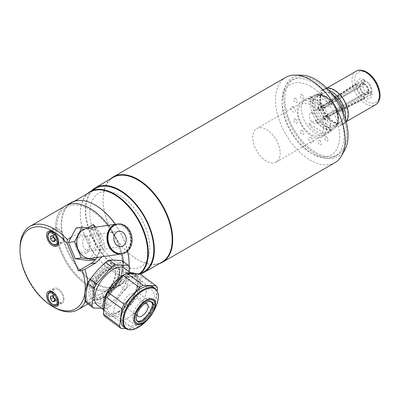 <?xml version="1.0" encoding="UTF-8"?>
<svg xmlns="http://www.w3.org/2000/svg" width="400" height="400" viewBox="0 0 400 400"><rect width="100%" height="100%" fill="white"/><g stroke="black" fill="none" stroke-linecap="round" stroke-linejoin="round"><path stroke-width="0.3" stroke-dasharray="2 1.5" d="M326.245 127.62A20.55 11.865 60 0 1 321.99 137.03A20.55 11.865 60 0 1 306.15 131.52A20.55 11.865 60 0 1 297.18 110.84A20.55 11.865 60 0 1 301.44 101.435A20.55 11.865 60 0 1 317.275 106.94A20.55 11.865 60 0 1 326.245 127.62M330.355 125.245A20.55 11.865 60 0 1 326.1 134.655A20.55 11.865 60 0 1 310.265 129.15A20.55 11.865 60 0 1 301.295 108.465A20.55 11.865 60 0 1 305.55 99.06A20.55 11.865 60 0 1 321.385 104.565A20.55 11.865 60 0 1 330.355 125.245M284.845 98.97A43.815 25.295 60 0 1 293.92 78.915A43.815 25.295 60 0 1 327.68 90.65A43.815 25.295 60 0 1 346.805 134.745A43.815 25.295 60 0 1 337.73 154.8A43.815 25.295 60 0 1 303.97 143.06A43.815 25.295 60 0 1 284.845 98.97M282.105 100.555A43.815 25.295 60 0 1 291.175 80.495A43.815 25.295 60 0 1 324.94 92.235A43.815 25.295 60 0 1 344.065 136.325A43.815 25.295 60 0 1 334.99 156.385A43.815 25.295 60 0 1 301.23 144.645A43.815 25.295 60 0 1 282.105 100.555M52.075 232.09A8.53 4.925 -120 0 0 55.8 240.675A8.53 4.925 -120 0 0 62.375 242.96A8.53 4.925 -120 0 0 64.14 239.055A8.53 4.925 -120 0 0 60.415 230.47A8.53 4.925 -120 0 0 53.845 228.185A8.53 4.925 -120 0 0 52.075 232.09M52.075 292.24A8.53 4.925 -120 0 0 55.8 300.825A8.53 4.925 -120 0 0 62.375 303.11A8.53 4.925 -120 0 0 64.14 299.205A8.53 4.925 -120 0 0 60.415 290.62A8.53 4.925 -120 0 0 53.845 288.335A8.53 4.925 -120 0 0 52.075 292.24M53.995 307.28A48.08 27.76 60 0 1 20 248.395M85.9 301.545L96.13 295.64C99.31 295.36 103.755 292.795 109.46 287.94L120.615 281.5A48.08 27.76 60 0 1 113.675 289.08A48.08 27.76 60 0 1 76.63 276.2A48.08 27.76 60 0 1 55.64 227.815A48.08 27.76 60 0 1 65.6 205.805A48.08 27.76 60 0 0 58.23 244.335A48.08 27.76 60 0 0 89.64 286.7A48.08 27.76 60 0 0 113.675 289.08L119.16 285.915A48.08 27.76 60 0 1 95.12 283.535A48.08 27.76 60 0 1 63.715 241.17A48.08 27.76 60 0 1 71.085 202.64M95.675 227.15A48.08 27.76 60 0 1 101.58 235.045L104.94 246.08L101.94 256.8M95.315 259.72A21.325 16.965 81.8 0 0 96.385 258.225M96.805 257.54A21.325 16.965 81.8 0 0 97.885 235.575L94.485 227.32M109.46 287.94A16.48 8.095 126.5 0 0 112.12 267.62L123.025 261.325M120.615 281.5L123.235 261.48M89.27 280.815L98.79 275.32A16.48 8.095 126.5 0 0 96.13 295.64M87.635 227.81L71.21 237.295M98.79 275.32C102.72 269.15 107.165 266.58 112.12 267.62M108.245 225.335A48.08 27.76 60 0 1 121.955 253.915A48.08 27.76 60 0 0 108.245 225.335M79.755 236.88A8.14 6.48 81.8 0 0 77.05 247.605A8.14 6.48 81.8 0 0 85.86 251.68A8.14 6.48 81.8 0 0 88.565 240.955A8.14 6.48 81.8 0 0 79.755 236.88M117.06 224.065A15.12 12.03 -98.2 0 1 130.5 235.175A15.12 12.03 -98.2 0 1 124.7 252.8A15.12 12.03 -98.2 0 1 121.375 253.995M86.755 228.435A15.12 12.03 -98.2 0 1 100.345 239.41A15.12 12.03 -98.2 0 1 94.58 257.145A15.12 12.03 -98.2 0 1 91.07 258.37M124.78 252.06A14.365 11.43 -98.2 0 1 121.45 253.225A14.365 11.43 -98.2 0 1 108.535 242.795A14.365 11.43 -98.2 0 1 114.015 225.95A14.365 11.43 -98.2 0 1 117.35 224.785A14.365 11.43 -98.2 0 1 130.26 235.21A14.365 11.43 -98.2 0 1 124.78 252.06M124.415 252.11A14.365 11.43 -98.2 0 1 121.085 253.275A14.365 11.43 -98.2 0 1 108.17 242.85A14.365 11.43 -98.2 0 1 113.65 226.005A14.365 11.43 -98.2 0 1 116.985 224.84A14.365 11.43 -98.2 0 1 129.895 235.265A14.365 11.43 -98.2 0 1 124.415 252.11M117.24 224.04A15.12 12.03 -98.2 0 1 130.835 235.01A15.12 12.03 -98.2 0 1 125.065 252.745A15.12 12.03 -98.2 0 1 121.555 253.97M86.005 236.355A7.755 6.17 -98.2 0 1 87.805 235.725A7.755 6.17 -98.2 0 1 94.775 241.355A7.755 6.17 -98.2 0 1 91.815 250.45A7.755 6.17 -98.2 0 1 90.02 251.075A7.755 6.17 -98.2 0 1 83.045 245.45A7.755 6.17 -98.2 0 1 86.005 236.355M86.44 253.09A9.695 7.71 -98.2 0 1 75.955 248.24A9.695 7.71 -98.2 0 1 79.175 235.47A9.695 7.71 -98.2 0 1 89.66 240.325A9.695 7.71 -98.2 0 1 86.44 253.09M76.1 228.005L90.42 229.81L97.13 246.085L89.52 260.555M96.74 257.55L103.235 245.205L96.525 228.93L89.47 228.045M90.42 229.81L96.525 228.93M97.13 246.085L103.235 245.205M137.17 313.525A7.755 3.81 -53.5 0 1 137.195 313.31A7.755 3.81 -53.5 0 1 144.3 303.89M134.585 296.94A7.755 3.81 126.5 0 0 133.715 293.87A7.755 3.81 126.5 0 0 127.875 295.775A7.755 3.81 126.5 0 0 123.62 303.27A7.755 3.81 126.5 0 0 124.49 306.34A7.755 3.81 126.5 0 0 130.335 304.435A7.755 3.81 126.5 0 0 134.585 296.94M152 307.42A14.235 6.995 126.5 0 0 152.745 304.335A14.235 6.995 126.5 0 0 144.08 299.445A14.235 6.995 126.5 0 0 132.615 315.955A14.235 6.995 126.5 0 0 142.805 319.855M93.57 288.085A15.315 7.525 -53.5 0 1 101.97 273.28A15.315 7.525 -53.5 0 1 113.505 269.515A15.315 7.525 -53.5 0 1 115.225 275.58A15.315 7.525 -53.5 0 1 106.825 290.38A15.315 7.525 -53.5 0 1 95.29 294.145A15.315 7.525 -53.5 0 1 93.57 288.085M119.74 273.865A20.735 10.19 126.5 0 0 119.4 268.545A20.735 10.19 126.5 0 0 104.215 268.695A20.735 10.19 126.5 0 0 90.415 290.8A20.735 10.19 126.5 0 0 96.085 300.07A20.735 10.19 126.5 0 0 119.74 273.865M97.315 305.035A22.865 11.235 126.5 0 0 114.54 299.415A22.865 11.235 126.5 0 0 127.08 277.315A22.865 11.235 126.5 0 0 124.51 268.265M146.22 291.475A22.865 11.235 -53.5 0 1 133.68 313.57A22.865 11.235 -53.5 0 1 116.46 319.19A22.865 11.235 -53.5 0 1 113.885 310.14A22.865 11.235 -53.5 0 1 126.425 288.045A22.865 11.235 -53.5 0 1 143.65 282.425A22.865 11.235 -53.5 0 1 146.22 291.475M100.045 303.79L93.065 303.18A25.2 12.385 126.5 0 0 110.89 292.895L103.72 301.665A27.725 13.62 126.5 0 1 100.045 303.79L106.36 308.46A27.725 13.62 126.5 0 0 110.035 306.335L103.72 301.665M101.7 308.275L106.36 308.46M129.87 267.68L123.555 263.01L121.945 271.34A25.2 12.385 126.5 0 0 115.185 260.08A25.2 12.385 126.5 0 0 97.365 270.365A25.2 12.385 126.5 0 0 86.305 291.92A25.2 12.385 126.5 0 0 93.065 303.18L87.035 303.275M119 284.82L125.315 289.49A27.725 13.62 126.5 0 0 127.595 285.045L121.285 280.375A27.725 13.62 126.5 0 1 119 284.82L110.89 292.895A25.2 12.385 126.5 0 0 121.945 271.34L121.285 280.375M110.035 306.335L125.315 289.49M127.595 285.045L129.325 271.83M123.555 263.01A27.725 13.62 126.5 0 0 122.16 260.685M119.34 272.845A21.52 10.575 -53.5 0 1 102.01 297.805A21.52 10.575 -53.5 0 1 88.91 290.415A21.52 10.575 -53.5 0 1 106.245 265.455A21.52 10.575 -53.5 0 1 119.34 272.845M153.36 287.18A24.815 12.195 -53.5 0 1 153.605 305.555A24.815 12.195 -53.5 0 1 136.165 325.785A24.815 12.195 -53.5 0 1 123.85 327.085M119.875 313.74A24.815 12.195 -53.5 0 1 107.56 315.035A24.815 12.195 -53.5 0 1 107.32 296.665A24.815 12.195 -53.5 0 1 124.76 276.43A24.815 12.195 -53.5 0 1 137.07 275.135A24.815 12.195 -53.5 0 1 137.315 293.505A24.815 12.195 -53.5 0 1 119.875 313.74M134.94 273.595A24.815 12.195 -53.5 0 1 135.445 273.93A24.815 12.195 -53.5 0 1 135.685 292.3A24.815 12.195 -53.5 0 1 118.245 312.535A24.815 12.195 -53.5 0 1 105.93 313.83A24.815 12.195 -53.5 0 1 103.765 310.97M118.37 311.585A23.555 11.575 126.5 0 0 137.5 282.125A23.555 11.575 126.5 0 0 123.005 276.17A23.555 11.575 126.5 0 0 104.445 301.245A23.555 11.575 126.5 0 0 114.375 313.4A23.555 11.575 126.5 0 0 118.37 311.585M124.17 278.635A21.615 10.62 -53.5 0 1 137.475 284.1A21.615 10.62 -53.5 0 1 119.915 311.135A21.615 10.62 -53.5 0 1 116.25 312.795A21.615 10.62 -53.5 0 1 107.14 301.64A21.615 10.62 -53.5 0 1 124.17 278.635M157.565 288.16L141.275 276.115L139 293.475L155.29 305.525A27.725 13.62 -53.5 0 1 153.01 309.97L136.72 297.925L121.44 314.77L137.73 326.82A27.725 13.62 -53.5 0 1 135.88 327.97A27.725 13.62 -53.5 0 1 134.05 328.94L117.76 316.895L104.755 316.38M121.44 314.77A27.725 13.62 -53.5 0 1 119.59 315.925A27.725 13.62 -53.5 0 1 117.76 316.895M137.205 320.95A12.02 5.905 -53.5 0 1 136.615 320.61A12.02 5.905 -53.5 0 1 136.5 311.71A12.02 5.905 -53.5 0 1 144.945 301.91A12.02 5.905 -53.5 0 1 150.91 301.285A12.02 5.905 -53.5 0 1 151.41 301.75M141.185 291.22A21.615 10.62 -53.5 0 1 153.555 302.265A21.615 10.62 -53.5 0 1 138.33 322.85A21.615 10.62 -53.5 0 1 136.93 323.715A21.615 10.62 -53.5 0 1 123.775 316.29A21.615 10.62 -53.5 0 1 141.185 291.22M139.88 273.79A27.725 13.62 -53.5 0 1 141.275 276.115M155.29 305.525L157.21 290.88M139 293.475A27.725 13.62 -53.5 0 1 136.72 297.925M137.73 326.82L153.01 309.97M125.94 328.62L134.05 328.94M125.225 274.14A24.815 12.195 -53.5 0 1 127.405 273.295M54.71 239.06A2.945 1.7 -120 0 0 56.41 239.84A2.945 1.7 -120 0 0 57.45 238.36A2.945 1.7 -120 0 0 56.41 235.675A2.945 1.7 -120 0 0 54.325 234.47A2.945 1.7 -120 0 0 53.285 235.955A2.945 1.7 -120 0 0 53.45 236.985M63.32 238.58A7.365 4.255 -120 0 0 60.105 231.165A7.365 4.255 -120 0 0 54.425 229.195A7.365 4.255 -120 0 0 52.9 232.565A7.365 4.255 -120 0 0 56.115 239.98A7.365 4.255 -120 0 0 61.795 241.955A7.365 4.255 -120 0 0 63.32 238.58M54.71 241.33L57.45 239.75L54.71 240.315M55.365 239.935L54.71 239.115M57.45 239.75L57.45 236.97L54.71 238.55M50.54 236.145L53.285 234.565L55.365 234.375L57.45 236.97M55.365 234.375L52.625 235.96M53.285 234.565L53.285 236.78M54.71 299.21A2.945 1.7 -120 0 0 56.41 299.99A2.945 1.7 -120 0 0 57.45 298.51A2.945 1.7 -120 0 0 56.41 295.825A2.945 1.7 -120 0 0 54.325 294.62A2.945 1.7 -120 0 0 53.285 296.105A2.945 1.7 -120 0 0 53.45 297.135M63.32 298.73A7.365 4.255 -120 0 0 60.105 291.315A7.365 4.255 -120 0 0 54.425 289.345A7.365 4.255 -120 0 0 52.9 292.715A7.365 4.255 -120 0 0 56.115 300.13A7.365 4.255 -120 0 0 61.795 302.105A7.365 4.255 -120 0 0 63.32 298.73M52.625 296.11L55.365 294.53L53.285 294.715L53.285 296.93M53.285 294.715L50.54 296.295M54.71 301.48L57.45 299.9L54.71 300.465M55.365 300.085L54.71 299.265M57.45 299.9L57.45 297.12L54.71 298.705M55.365 294.53L57.45 297.12M139.91 273.81A48.08 27.76 60 0 1 138.35 274.835A48.08 27.76 60 0 1 114.315 272.455L114.315 272.455A48.08 27.76 60 0 1 80.315 213.57A48.08 27.76 60 0 1 87.42 193.655M143.835 271.67A48.08 27.76 60 0 1 119.795 269.29A48.08 27.76 60 0 1 88.39 226.92A48.08 27.76 60 0 1 95.76 188.395M139.26 273.765A47.69 27.535 60 0 1 137.885 274.66A47.69 27.535 60 0 1 114.04 272.295L114.315 272.455L114.04 272.295A47.69 27.535 60 0 1 80.315 213.89A47.69 27.535 60 0 1 90.195 192.055M115.39 224.305A47.69 27.535 60 0 1 127.615 251.225M129.12 263.75A47.69 27.535 60 0 1 119.24 285.42A47.69 27.535 60 0 1 95.395 283.06A47.69 27.535 60 0 1 64.24 241.035A47.69 27.535 60 0 1 71.55 202.82A47.69 27.535 60 0 1 95.395 205.18M115.29 224.32A48.08 27.76 60 0 1 127.565 251.275M129.06 266.125A48.08 27.76 60 0 1 119.16 285.915M123.32 261.54A48.08 27.76 60 0 1 113.675 289.08L87.94 303.94M89.64 209.455A46.53 26.865 60 0 1 122.54 266.44A46.53 26.865 60 0 1 89.64 285.435A46.53 26.865 60 0 1 56.74 228.45A46.53 26.865 60 0 1 89.64 209.455M344.885 149.815A45.625 26.34 60 0 1 315.825 154.11A45.625 26.34 60 0 1 284.375 107A45.625 26.34 60 0 1 301.81 75.21M334.965 162.665A49.24 28.43 60 0 1 310.34 160.23A49.24 28.43 60 0 1 278.175 116.835A49.24 28.43 60 0 1 285.72 77.38M159.235 263.675A49.24 28.43 60 0 1 137.89 259.79L137.89 259.79A49.24 28.43 60 0 1 103.07 199.485A49.24 28.43 60 0 1 110.38 179.055M162.045 262.055A48.855 28.205 60 0 1 137.615 259.635L137.89 259.79L137.615 259.635A48.855 28.205 60 0 1 103.07 199.8A48.855 28.205 60 0 1 113.19 177.435M140.175 274.01A48.855 28.205 60 0 1 119.795 269.92A48.855 28.205 60 0 1 89.185 230.845A48.855 28.205 60 0 1 91.425 190.9M119.795 195.45A42.355 24.45 60 0 1 149.745 247.325A42.355 24.45 60 0 1 119.795 264.615A42.355 24.45 60 0 1 89.85 212.745A42.355 24.45 60 0 1 119.795 195.45M315.825 81.085A43.815 25.295 60 0 1 346.805 134.745A43.815 25.295 60 0 1 315.825 152.63A43.815 25.295 60 0 1 284.845 98.97A43.815 25.295 60 0 1 315.825 81.085M266.475 129.52A19.385 11.195 60 0 1 279.14 146.605A19.385 11.195 60 0 1 276.17 162.14A19.385 11.195 60 0 1 266.475 161.18A19.385 11.195 60 0 1 253.81 144.095A19.385 11.195 60 0 1 256.78 128.56A19.385 11.195 60 0 1 266.475 129.52M308.97 123.98A19.385 11.195 -120 0 0 317.195 131.895A19.385 11.195 -120 0 0 325.42 133.475L331.725 129.835A19.385 11.195 60 0 1 323.5 128.255A19.385 11.195 60 0 1 315.275 120.34L308.97 123.98L325.42 133.475M331.725 104.51A19.385 11.195 -120 0 0 323.5 96.595A19.385 11.195 -120 0 0 315.275 95.015L331.725 104.51L325.42 108.15A19.385 11.195 60 0 0 317.195 100.235A19.385 11.195 60 0 0 308.97 98.655L325.42 108.15M332.275 93.59A16.865 9.74 60 0 1 343.295 108.45A16.865 9.74 60 0 1 340.71 121.965A16.865 9.74 60 0 1 332.275 121.13A16.865 9.74 60 0 1 321.255 106.27A16.865 9.74 60 0 1 323.845 92.755A16.865 9.74 60 0 1 332.275 93.59M315.275 95.015L308.97 98.655M315.275 120.34L331.725 129.835M295.455 119.105A2.425 1.4 60 0 1 297.17 122.075A2.425 1.4 60 0 1 295.455 123.065A2.425 1.4 60 0 1 293.745 120.095A2.425 1.4 60 0 1 295.455 119.105M301.98 94.76A2.425 1.4 60 0 1 303.695 97.73A2.425 1.4 60 0 1 301.98 98.72A2.425 1.4 60 0 1 300.265 95.75A2.425 1.4 60 0 1 301.98 94.76M319.8 105.05A2.425 1.4 60 0 1 321.515 108.02A2.425 1.4 60 0 1 319.8 109.01A2.425 1.4 60 0 1 318.09 106.04A2.425 1.4 60 0 1 319.8 105.05M326.325 116.35A2.425 1.4 60 0 1 328.035 119.315A2.425 1.4 60 0 1 326.325 120.305A2.425 1.4 60 0 1 324.61 117.34A2.425 1.4 60 0 1 326.325 116.35M310.89 137.75A3.1 1.79 60 0 1 313.085 141.55A3.1 1.79 60 0 1 310.89 142.815A3.1 1.79 60 0 1 308.695 139.015A3.1 1.79 60 0 1 310.89 137.75M310.89 86.465A40.71 23.505 60 0 1 339.68 136.325A40.71 23.505 60 0 1 310.89 152.945A40.71 23.505 60 0 1 282.105 103.085A40.71 23.505 60 0 1 310.89 86.465M310.89 105.065A17.935 10.355 60 0 1 323.57 127.025A17.935 10.355 60 0 1 310.89 134.35A17.935 10.355 60 0 1 298.21 112.385A17.935 10.355 60 0 1 310.89 105.065M328.71 127.46A3.1 1.79 60 0 1 330.905 131.26A3.1 1.79 60 0 1 328.71 132.525A3.1 1.79 60 0 1 326.52 128.73A3.1 1.79 60 0 1 328.71 127.46M319.8 140.695A2.425 1.4 60 0 1 321.515 143.66A2.425 1.4 60 0 1 319.8 144.65A2.425 1.4 60 0 1 318.09 141.68A2.425 1.4 60 0 1 319.8 140.695M326.325 136.925A2.425 1.4 60 0 1 328.035 139.895A2.425 1.4 60 0 1 326.325 140.885A2.425 1.4 60 0 1 324.61 137.915A2.425 1.4 60 0 1 326.325 136.925M310.89 96.595A3.1 1.79 60 0 1 313.085 100.395A3.1 1.79 60 0 1 310.89 101.66A3.1 1.79 60 0 1 308.695 97.86A3.1 1.79 60 0 1 310.89 96.595M293.07 106.885A3.1 1.79 60 0 1 295.265 110.685A3.1 1.79 60 0 1 293.07 111.95A3.1 1.79 60 0 1 290.875 108.15A3.1 1.79 60 0 1 293.07 106.885M295.455 98.53A2.425 1.4 60 0 1 297.17 101.495A2.425 1.4 60 0 1 295.455 102.485A2.425 1.4 60 0 1 293.745 99.515A2.425 1.4 60 0 1 295.455 98.53M301.98 130.405A2.425 1.4 60 0 1 303.695 133.37A2.425 1.4 60 0 1 301.98 134.36A2.425 1.4 60 0 1 300.265 131.395A2.425 1.4 60 0 1 301.98 130.405M334.205 90.415A19.385 11.195 -120 0 0 324.51 89.455A19.385 11.195 -120 0 0 321.54 104.99A19.385 11.195 -120 0 0 334.205 122.075A19.385 11.195 -120 0 0 343.895 123.035A19.385 11.195 -120 0 0 346.87 107.5A19.385 11.195 -120 0 0 334.205 90.415M326.735 88.1A19.97 11.53 -120 0 0 324.22 88.955A19.97 11.53 -120 0 0 321.16 104.955A19.97 11.53 -120 0 0 334.205 122.55A19.97 11.53 -120 0 0 344.185 123.54A19.97 11.53 -120 0 0 346.185 121.785M328.855 90.3A19.97 11.53 -120 0 0 321.48 90.535A19.97 11.53 -120 0 0 318.415 106.535A19.97 11.53 -120 0 0 331.46 124.135A19.97 11.53 -120 0 0 341.445 125.12A19.97 11.53 -120 0 0 345.34 118.85M364.36 94.06A6.4 3.695 -120 0 0 367.56 94.375A6.4 3.695 -120 0 0 368.54 89.25A6.4 3.695 -120 0 0 364.36 83.61A6.4 3.695 -120 0 0 361.165 83.295A6.4 3.695 -120 0 0 360.18 88.42A6.4 3.695 -120 0 0 364.36 94.06M367.105 92.475A6.4 3.695 -120 0 0 370.3 92.79A6.4 3.695 -120 0 0 371.285 87.665A6.4 3.695 -120 0 0 367.105 82.03A6.4 3.695 -120 0 0 363.905 81.71A6.4 3.695 -120 0 0 362.925 86.84A6.4 3.695 -120 0 0 367.105 92.475M332.7 94.845A16.865 9.74 -120 0 0 331.46 94.06A16.865 9.74 -120 0 0 319.535 100.945A16.865 9.74 -120 0 0 331.46 121.6A16.865 9.74 -120 0 0 343.325 113.25M363.675 84.03L322.825 107.615L322.825 105.375L335.71 97.935L336.535 96.505L363.43 79.35L363.95 79.65L363.95 83.69A6.04 3.485 -120 0 0 360.37 84.77A6.04 3.485 -120 0 0 360.11 85.905L359.995 86.155A5.815 3.36 60 0 1 360.245 85.08A5.815 3.36 60 0 1 361.18 83.955A5.815 3.36 60 0 1 363.675 84.03L363.95 83.69M363.95 79.65A10.975 6.335 60 0 0 356.615 83.885L355.57 83.885L330.085 100.23L330.09 101.18L317.205 108.62L319.145 109.74L359.995 86.155M319.145 109.74A5.815 3.36 -120 0 0 319.145 110.69L317.205 109.57L330.09 102.13L330.085 101.18L355.57 84.835L356.615 84.835L360.11 86.855A6.04 3.485 -120 0 0 363.95 93.505L363.675 93.48A5.815 3.36 60 0 1 359.995 87.105L319.145 110.69M356.615 84.835A10.975 6.335 60 0 0 363.95 97.545L363.43 98.445L336.535 112.345L335.71 111.87L322.825 119.31L322.825 117.065L363.675 93.48M322.825 117.065A5.815 3.36 -120 0 0 323.235 117.325A5.815 3.36 -120 0 0 323.65 117.54L323.65 119.785L336.535 112.345L337.355 112.82L364.25 98.92L364.775 98.02L364.775 93.98A6.04 3.485 -120 0 0 365.885 94.32A6.04 3.485 -120 0 0 368.615 91.765L368.18 91.83A5.815 3.36 60 0 1 366.995 94.03A5.815 3.36 60 0 1 365.555 94.275A5.815 3.36 60 0 1 364.5 93.955L364.775 93.98M313.365 113.53A5.815 3.36 -120 0 0 310.46 113.24A5.815 3.36 -120 0 0 309.565 117.9A5.815 3.36 -120 0 0 313.365 123.025A5.815 3.36 -120 0 0 316.275 123.315A5.815 3.36 -120 0 0 317.165 118.655A5.815 3.36 -120 0 0 313.365 113.53M368.615 90.815A6.04 3.485 -120 0 0 364.775 84.165L364.5 84.505A5.815 3.36 60 0 1 368.18 90.88L368.615 90.815L372.11 92.835A10.975 6.335 60 0 0 364.775 80.125L364.25 79.825L337.355 96.98L336.535 98.41L323.65 105.85L323.65 108.09A5.815 3.36 -120 0 0 323.235 107.83A5.815 3.36 -120 0 0 322.825 107.615M359.995 87.105L360.11 86.855M363.95 97.545L363.95 93.505M364.5 93.955L323.65 117.54M368.18 91.83L327.33 115.415L329.27 116.535L342.155 109.095L343.805 109.1L372.11 94.385L372.11 93.785A10.975 6.335 60 0 1 364.775 98.02M372.11 93.785L368.615 91.765M356.615 83.885L360.11 85.905M327.33 115.415A5.815 3.36 -120 0 0 327.33 114.465L329.27 115.585L342.155 108.145L343.805 108.15L372.11 93.435L372.11 92.835M368.18 90.88L327.33 114.465M323.65 108.09L364.5 84.505M364.775 80.125L364.775 84.165M97.885 235.575L101.58 235.045M117.955 275.79A17.255 8.48 126.5 0 0 107.455 269.865A17.255 8.48 126.5 0 0 93.555 289.88A17.255 8.48 126.5 0 0 104.055 295.805A17.255 8.48 126.5 0 0 117.955 275.79M92.28 290.615A19.055 9.365 -53.5 0 1 107.63 268.51A19.055 9.365 -53.5 0 1 119.23 275.055A19.055 9.365 -53.5 0 1 103.88 297.16A19.055 9.365 -53.5 0 1 92.28 290.615M155.22 288.555A24.815 12.195 -53.5 0 1 155.46 306.93A24.815 12.195 -53.5 0 1 138.025 327.16A24.815 12.195 -53.5 0 1 125.71 328.46M147.28 320A24.425 12.005 126.5 0 0 153.45 311.66M56.86 244.8A7.365 4.255 60 0 1 51.18 242.83A7.365 4.255 60 0 1 47.965 235.415A7.365 4.255 60 0 1 49.49 232.04M56.86 304.95A7.365 4.255 60 0 1 51.18 302.98A7.365 4.255 60 0 1 47.965 295.565A7.365 4.255 60 0 1 49.49 292.195M324.15 96.22A19.385 11.195 60 0 1 336.815 113.305A19.385 11.195 60 0 1 333.845 128.84A19.385 11.195 60 0 1 324.15 127.88A19.385 11.195 60 0 1 311.485 110.795A19.385 11.195 60 0 1 314.455 95.26A19.385 11.195 60 0 1 324.15 96.22M325.335 96.33A18.415 10.635 60 0 1 338.36 118.885A18.415 10.635 60 0 1 325.335 126.405A18.415 10.635 60 0 1 312.315 103.845A18.415 10.635 60 0 1 325.335 96.33M325.655 96.78A17.64 10.185 60 0 1 338.13 118.385A17.64 10.185 60 0 1 325.655 125.585A17.64 10.185 60 0 1 313.18 103.98A17.64 10.185 60 0 1 325.655 96.78M326.605 124.405A16.865 9.74 60 0 1 315.585 109.545A16.865 9.74 60 0 1 318.17 96.03A16.865 9.74 60 0 1 326.605 96.865A16.865 9.74 60 0 1 337.62 111.725A16.865 9.74 60 0 1 335.035 125.24A16.865 9.74 60 0 1 326.605 124.405M356.04 71.255A19.385 11.195 -120 0 0 353.07 86.79A19.385 11.195 -120 0 0 365.735 103.87A19.385 11.195 -120 0 0 375.425 104.83M367.105 73.005A17.45 10.075 -120 0 0 354.765 80.13A17.45 10.075 -120 0 0 367.105 101.5A17.45 10.075 -120 0 0 379.44 94.375A17.45 10.075 -120 0 0 367.105 73.005M326.1 134.655L321.99 137.03M293.92 78.915L291.175 80.495M337.73 154.8L334.99 156.385M305.55 99.06L301.44 101.435M62.375 242.96L56.89 246.125M62.375 303.11L56.89 306.275M53.845 288.335L48.36 291.5M53.845 228.185L48.36 231.35M121.45 253.225L121.085 253.275M118.905 231.24L87.805 235.725M121.115 246.59L90.02 251.075M117.35 224.785L116.985 224.84M133.715 293.87L147.29 303.91M124.49 306.34L138.065 316.38M95.29 294.145C94.72 294.75 94.33 293.08 94.12 289.125C95.74 281.56 100.015 275.385 106.955 270.6C112.77 267.805 112.21 269.32 113.505 269.515M96.085 300.07C105.12 300.73 118.615 285.545 119.795 274.3L119.4 268.545M103.28 309.445L116.46 319.19M130.475 272.68L143.65 282.425M107.56 315.035L105.93 313.83M137.475 284.1L137.5 282.125M152 302.085L150.91 301.285M151.825 308.055L153.555 302.265M143.36 319.5L138.33 322.85M137.705 321.415L136.615 320.61M116.25 312.795L114.375 313.4M137.07 275.135L135.445 273.93M54.425 229.195L51.09 231.115M61.795 241.955L58.46 243.875M54.425 289.345L51.09 291.27M61.795 302.105L58.46 304.03M138.35 274.835L140.005 273.885M119.24 285.42L137.885 274.66M71.55 202.82L74.325 201.22M80.315 213.89L80.315 213.57M103.07 199.8L103.07 199.485M276.17 162.14L333.845 128.84C337.13 126.635 337.705 123.905 337.85 123.44L338.415 118.535L337.585 113.26C335.28 105.64 331.12 99.93 325.12 96.125C321.025 93.87 317.47 93.58 314.455 95.26L256.78 128.56M340.71 121.965L335.035 125.24C341.495 124.095 337.045 102.475 325.83 96.94C321.055 95.155 318.5 94.85 318.17 96.03L323.845 92.755M326.9 88.075L324.51 89.455M324.22 88.955L321.48 90.535M370.3 92.79L367.56 94.375M363.905 81.71L361.165 83.295M344.185 123.54L341.445 125.12M346.29 121.655L343.895 123.035M361.18 83.955L310.46 113.24M365.555 94.275L365.885 94.32M360.245 85.08L360.37 84.77M366.995 94.03L316.275 123.315"/><path stroke-width="0.6" d="M46.595 235.255A8.53 4.925 -120 0 0 50.32 243.84A8.53 4.925 -120 0 0 56.89 246.125A8.53 4.925 -120 0 0 58.655 242.22A8.53 4.925 -120 0 0 54.935 233.635A8.53 4.925 -120 0 0 48.36 231.35A8.53 4.925 -120 0 0 46.595 235.255M46.595 295.405A8.53 4.925 -120 0 0 50.32 303.99A8.53 4.925 -120 0 0 56.89 306.275A8.53 4.925 -120 0 0 58.655 302.37A8.53 4.925 -120 0 0 54.935 293.785A8.53 4.925 -120 0 0 48.36 291.5A8.53 4.925 -120 0 0 46.595 295.405M85.9 301.545L84.975 302.08A48.08 27.76 60 0 1 78.035 309.66A48.08 27.76 60 0 1 53.995 307.28L52.625 306.485A46.14 26.64 -120 0 0 84.935 292.71L87.635 281.76L89.27 280.815M20 249.975L20 248.395A48.08 27.76 60 0 1 29.96 226.385A48.08 27.76 60 0 1 67.285 239.56L67.24 243.57A46.14 26.64 -120 0 0 20 249.975A46.14 26.64 -120 0 0 52.625 306.485M84.975 302.08L84.935 292.71A46.14 26.64 -120 0 0 82.28 270.235L84.825 269.27A48.08 27.76 60 0 1 87.635 281.76M67.24 243.57L78.46 270.785L82.28 270.235M101.94 256.8L95.79 262.94L84.825 269.27M78.46 270.785L90.8 263.66A21.325 16.965 81.8 0 0 95.315 259.72M96.385 258.225A21.325 16.965 81.8 0 0 96.805 257.54M94.485 227.32L93.33 224.525A48.08 27.76 60 0 1 95.675 227.15M123.235 261.48L123.275 261.18L123.025 261.325M93.33 224.525L87.635 227.81M71.21 237.295L67.285 239.56M29.96 226.385L65.6 205.805A48.08 27.76 60 0 1 108.245 225.335A48.08 27.76 60 0 0 89.64 208.19A48.08 27.76 60 0 0 65.6 205.805L71.085 202.64A48.08 27.76 60 0 1 95.12 205.025L95.12 205.025A48.08 27.76 60 0 1 115.29 224.32M123.32 261.54A48.08 27.76 60 0 0 121.955 253.915A48.08 27.76 60 0 1 123.275 261.18M121.375 253.995A15.12 12.03 -98.2 0 1 121.19 254.025A15.12 12.03 -98.2 0 1 107.6 243.05A15.12 12.03 -98.2 0 1 113.365 225.315A15.12 12.03 -98.2 0 1 116.875 224.09A15.12 12.03 -98.2 0 1 117.06 224.065M121.19 254.025L91.07 258.37A15.12 12.03 -98.2 0 1 77.475 247.395A15.12 12.03 -98.2 0 1 83.245 229.66A15.12 12.03 -98.2 0 1 86.755 228.435L116.875 224.09M125.675 252.66A15.12 12.03 -98.2 0 1 122.165 253.885A15.12 12.03 -98.2 0 1 108.575 242.91A15.12 12.03 -98.2 0 1 114.345 225.175A15.12 12.03 -98.2 0 1 117.85 223.95A15.12 12.03 -98.2 0 1 131.445 234.925A15.12 12.03 -98.2 0 1 125.675 252.66M122.165 253.885L121.555 253.97A15.12 12.03 -98.2 0 1 107.965 242.995A15.12 12.03 -98.2 0 1 113.735 225.265A15.12 12.03 -98.2 0 1 117.24 224.04L117.85 223.95M117.105 231.87A7.755 6.17 -98.2 0 1 118.905 231.24A7.755 6.17 -98.2 0 1 125.875 236.87A7.755 6.17 -98.2 0 1 122.915 245.965A7.755 6.17 -98.2 0 1 121.115 246.59A7.755 6.17 -98.2 0 1 114.145 240.965A7.755 6.17 -98.2 0 1 117.105 231.87M95.62 259.675L89.52 260.555L75.195 258.75L68.485 242.475L76.1 228.005L82.2 227.125L74.59 241.595L81.3 257.87L95.62 259.675L96.74 257.55M89.47 228.045L82.2 227.125M75.195 258.75L81.3 257.87M68.485 242.475L74.59 241.595M144.3 303.89A7.755 3.81 -53.5 0 1 147.29 303.91A7.755 3.81 -53.5 0 1 148.16 306.98A7.755 3.81 -53.5 0 1 143.91 314.475A7.755 3.81 -53.5 0 1 138.065 316.38A7.755 3.81 -53.5 0 1 137.17 313.525M142.805 319.855A14.235 6.995 126.5 0 0 152 307.42M130.475 272.68L124.51 268.265A22.865 11.235 126.5 0 0 107.285 273.885A22.865 11.235 126.5 0 0 94.745 295.985A22.865 11.235 126.5 0 0 97.315 305.035L103.28 309.445M85.64 300.95L91.955 305.62A27.725 13.62 126.5 0 0 93.35 307.945L87.035 303.275A27.725 13.62 126.5 0 1 85.64 300.95L86.305 291.92L87.915 283.585L94.23 288.255L91.955 305.62M93.35 307.945L101.7 308.275M129.325 271.83L129.87 267.68A27.725 13.62 126.5 0 0 128.475 265.355L115.465 264.84A27.725 13.62 126.5 0 0 111.79 266.965L96.51 283.81A27.725 13.62 126.5 0 0 94.23 288.255M111.79 266.965L105.475 262.29A27.725 13.62 126.5 0 1 109.155 260.17L115.465 264.84M109.155 260.17L115.185 260.08L122.16 260.685L128.475 265.355M87.915 283.585A27.725 13.62 126.5 0 1 90.195 279.14L96.51 283.81M90.195 279.14L97.365 270.365L105.475 262.29M125.71 328.46L123.85 327.085A24.815 12.195 -53.5 0 1 123.61 308.71A24.815 12.195 -53.5 0 1 141.05 288.48A24.815 12.195 -53.5 0 1 153.36 287.18L155.22 288.555C159.945 293.145 159.355 300.85 153.45 311.66A24.425 12.005 126.5 0 0 157.425 291.655A24.425 12.005 126.5 0 0 143.34 290.49A24.425 12.005 126.5 0 0 123.66 318.825A24.425 12.005 126.5 0 0 138.53 327.215A24.425 12.005 126.5 0 0 147.28 320L138.485 327.25C133.19 330.235 128.93 330.635 125.71 328.46A24.815 12.195 -53.5 0 1 125.465 310.085A24.815 12.195 -53.5 0 1 142.905 289.855A24.815 12.195 -53.5 0 1 155.22 288.555M103.765 310.97A24.815 12.195 -53.5 0 1 123.13 275.225A24.815 12.195 -53.5 0 1 125.225 274.14M151.41 301.75A12.02 5.905 -53.5 0 1 151.825 308.055A12.02 5.905 -53.5 0 1 143.36 319.5A12.02 5.905 -53.5 0 1 142.58 319.985A12.02 5.905 -53.5 0 1 137.205 320.95M146.035 302.715A12.02 5.905 -53.5 0 1 152 302.085A12.02 5.905 -53.5 0 1 152.115 310.985A12.02 5.905 -53.5 0 1 143.67 320.785A12.02 5.905 -53.5 0 1 137.705 321.415A12.02 5.905 -53.5 0 1 137.585 312.515A12.02 5.905 -53.5 0 1 146.035 302.715M119.65 326.105L103.36 314.055L105.63 296.69L121.92 308.74L119.65 326.105A27.725 13.62 -53.5 0 0 121.045 328.425L125.94 328.62M121.92 308.74A27.725 13.62 -53.5 0 1 124.205 304.295L107.915 292.245L123.195 275.395L139.485 287.445L124.205 304.295M105.63 296.69A27.725 13.62 -53.5 0 1 107.915 292.245M139.485 287.445A27.725 13.62 -53.5 0 1 143.16 285.325L126.87 273.275L139.88 273.79L156.17 285.84L143.16 285.325M123.195 275.395A27.725 13.62 -53.5 0 1 126.87 273.275M156.17 285.84A27.725 13.62 -53.5 0 1 157.565 288.16L157.21 290.88M103.36 314.055A27.725 13.62 -53.5 0 0 104.755 316.38L121.045 328.425M127.405 273.295A24.815 12.195 -53.5 0 1 134.94 273.595M53.45 236.985A2.945 1.7 -120 0 0 54.325 238.64A2.945 1.7 -120 0 0 54.71 239.06M54.71 240.315L52.625 241.515L50.54 238.925L53.285 237.34L54.71 239.115M50.54 238.925L50.54 236.145L52.625 235.96L54.71 238.55L54.71 241.33L52.625 241.515M53.285 236.78L53.285 237.34M53.45 297.135A2.945 1.7 -120 0 0 54.325 298.79A2.945 1.7 -120 0 0 54.71 299.21M54.71 300.465L52.625 301.665L54.71 301.48L54.71 298.705L52.625 296.11L50.54 296.295L50.54 299.075L53.285 297.49L53.285 296.93M52.625 301.665L50.54 299.075M54.71 299.265L53.285 297.49M87.42 193.655A48.08 27.76 60 0 1 90.275 191.56A48.08 27.76 60 0 1 114.315 193.945A48.08 27.76 60 0 1 145.27 234.84A48.08 27.76 60 0 1 139.91 273.81M90.275 191.56L95.76 188.395A48.08 27.76 60 0 1 119.795 190.775A48.08 27.76 60 0 1 151.205 233.145A48.08 27.76 60 0 1 143.835 271.67L140.005 273.885M74.325 201.22L90.195 192.055A47.69 27.535 60 0 1 114.04 194.42A47.69 27.535 60 0 1 144.795 235.15A47.69 27.535 60 0 1 139.26 273.765M95.395 205.18L95.12 205.025L95.395 205.18A47.69 27.535 60 0 1 115.39 224.305M127.615 251.225A47.69 27.535 60 0 1 129.12 263.59A47.69 27.535 60 0 1 129.12 263.75M127.565 251.275A48.08 27.76 60 0 1 129.12 263.905A48.08 27.76 60 0 1 129.06 266.125M110.38 179.055A49.24 28.43 60 0 1 113.27 176.94L285.72 77.38A49.24 28.43 60 0 1 295.215 75.075L301.81 75.21A45.625 26.34 60 0 1 315.825 79.605A45.625 26.34 60 0 1 344.885 149.815L341.705 155.595A49.24 28.43 60 0 1 334.965 162.665L162.51 262.23A49.24 28.43 60 0 1 159.235 263.675M295.215 75.075A49.24 28.43 60 0 1 310.34 79.815A49.24 28.43 60 0 1 341.705 155.595M113.27 176.94A49.24 28.43 60 0 1 137.89 179.38A49.24 28.43 60 0 1 170.06 222.77A49.24 28.43 60 0 1 162.51 262.23M91.425 190.9A48.855 28.205 60 0 1 95.37 187.725L113.19 177.435A48.855 28.205 60 0 1 137.615 179.855A48.855 28.205 60 0 1 169.535 222.905A48.855 28.205 60 0 1 162.045 262.055L144.225 272.34A48.855 28.205 60 0 1 140.175 274.01M95.37 187.725A48.855 28.205 60 0 1 119.795 190.145A48.855 28.205 60 0 1 151.71 233.195A48.855 28.205 60 0 1 144.225 272.34M346.185 121.785A19.97 11.53 -120 0 0 346.55 105.46A19.97 11.53 -120 0 0 334.205 89.94A19.97 11.53 -120 0 0 326.735 88.1M345.34 118.85A19.97 11.53 -120 0 0 331.46 91.525A19.97 11.53 -120 0 0 328.855 90.3M343.325 113.25A16.865 9.74 -120 0 0 332.7 94.845M90.8 263.66L95.79 262.94M143.175 323.035A15.19 7.465 -53.5 0 1 133.925 317.82A15.19 7.465 -53.5 0 1 146.165 300.195A15.19 7.465 -53.5 0 1 154.925 300.92A15.19 7.465 -53.5 0 1 152.45 313.36A15.19 7.465 -53.5 0 1 148.615 318.545A15.19 7.465 -53.5 0 1 143.175 323.035M146.25 301.06A14.22 6.99 126.5 0 0 134.795 317.555A14.22 6.99 126.5 0 0 143.45 322.44A14.22 6.99 126.5 0 0 154.905 305.945A14.22 6.99 126.5 0 0 146.25 301.06M51.09 231.115L49.49 232.04A7.365 4.255 60 0 1 55.17 234.015A7.365 4.255 60 0 1 58.385 241.43A7.365 4.255 60 0 1 56.86 244.8L58.46 243.875M57.285 241.43A6.59 3.805 -120 0 0 52.625 233.355A6.59 3.805 -120 0 0 47.965 236.05A6.59 3.805 -120 0 0 52.625 244.12A6.59 3.805 -120 0 0 57.285 241.43M51.09 291.27L49.49 292.195A7.365 4.255 60 0 1 55.17 294.165A7.365 4.255 60 0 1 58.385 301.58A7.365 4.255 60 0 1 56.86 304.95L58.46 304.03M57.285 301.58A6.59 3.805 -120 0 0 52.625 293.505A6.59 3.805 -120 0 0 47.965 296.2A6.59 3.805 -120 0 0 52.625 304.27A6.59 3.805 -120 0 0 57.285 301.58M356.04 71.255C359.085 69.575 362.64 69.865 366.7 72.12C377.67 78.29 385.42 98.635 375.425 104.83A19.385 11.195 -120 0 0 378.4 89.3A19.385 11.195 -120 0 0 365.735 72.215A19.385 11.195 -120 0 0 356.04 71.255L326.9 88.075M78.035 309.66L87.94 303.94M153.45 311.66L147.28 320M49.49 232.04C48.71 232.09 48.125 233.32 47.74 235.73C47.505 240.955 53.91 247.12 56.86 244.8M49.49 292.195C48.71 292.24 48.125 293.47 47.74 295.88C47.505 301.105 53.91 307.27 56.86 304.95M129.12 263.59L129.12 263.905M375.425 104.83L346.29 121.655"/></g></svg>
